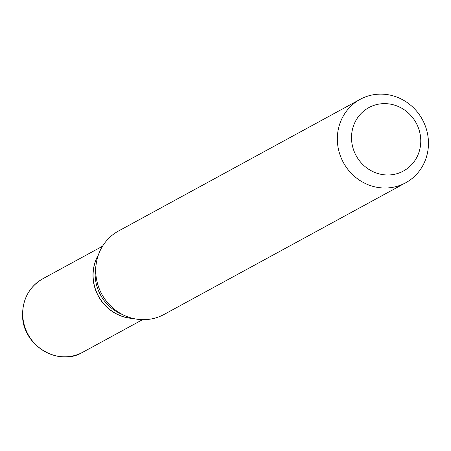 <?xml version="1.0" encoding="UTF-8"?>
<svg xmlns="http://www.w3.org/2000/svg" width="451" height="451" viewBox="0 0 451 451"><rect width="100%" height="100%" fill="white"/><g stroke="black" fill="none" stroke-linecap="round" stroke-linejoin="round"><path stroke-width="0.68" d="M98.436 254.764A41.825 39.57 61.4 0 0 93.002 276.238A41.825 39.57 61.4 0 0 133.152 318.474M98.318 255.097A41.825 39.57 61.4 0 0 93.109 276.181A41.825 39.57 61.4 0 0 132.808 318.389M360.157 99.344L118.562 230.985A47.524 44.965 61.4 0 0 96.249 263.576L95.601 267.973A41.825 39.57 61.4 0 0 95.161 275.059A41.825 39.57 61.4 0 0 120.513 313.699L124.561 315.537A47.524 44.965 61.4 0 0 164.04 314.454L405.641 182.807A47.524 44.965 61.4 0 0 428.45 142.161A47.524 44.965 61.4 0 0 360.157 99.344A47.524 44.965 61.4 0 0 337.348 139.985A47.524 44.965 61.4 0 0 405.641 182.807M420.76 140.131A36.119 34.175 61.4 0 0 385.334 103.634A36.119 34.175 61.4 0 0 351.526 138.48A36.119 34.175 61.4 0 0 386.952 174.982A36.119 34.175 61.4 0 0 420.76 140.131M96.249 263.576A47.524 44.965 61.4 0 0 95.753 271.632A47.524 44.965 61.4 0 0 124.561 315.537M82.804 352.225C58.354 367.266 21.924 345.026 22.55 314.713C22.775 298.585 29.524 286.605 42.783 278.774A41.825 39.57 61.4 0 0 22.708 314.539A41.825 39.57 61.4 0 0 82.804 352.225L142.561 319.663M42.783 278.774L102.54 246.212"/></g></svg>
